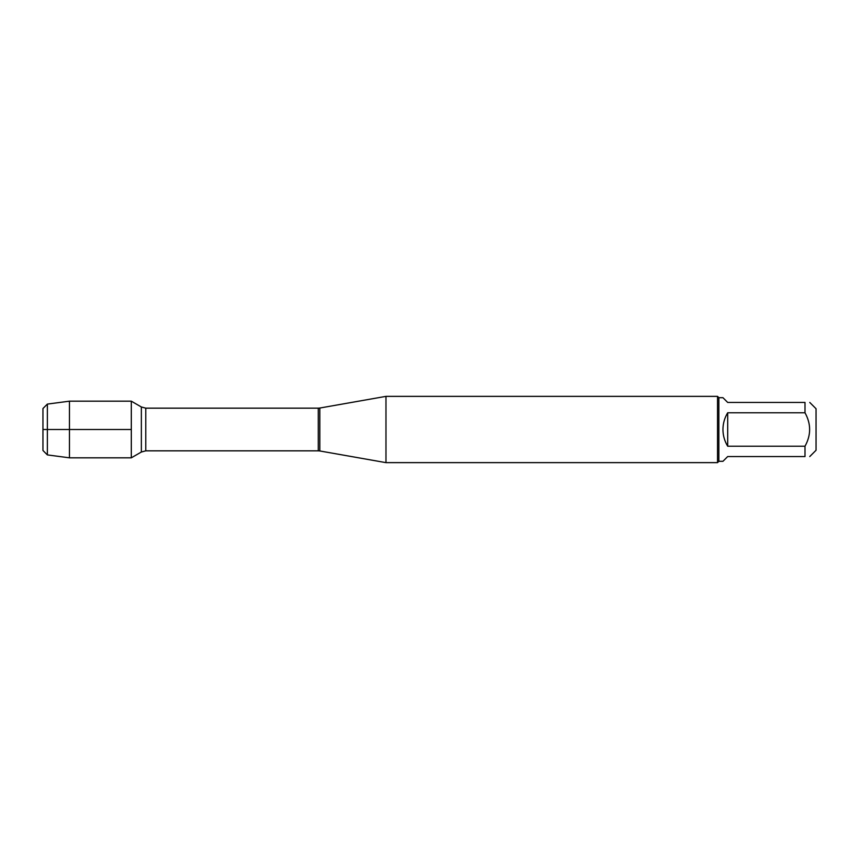 <?xml version="1.0" encoding="UTF-8"?>
<svg xmlns="http://www.w3.org/2000/svg" width="859" height="859" viewBox="0 0 859 859"><rect width="100%" height="100%" fill="white"/><g stroke="black" fill="none" stroke-linecap="round" stroke-linejoin="round"><path stroke-width="1.29" d="M385.97 429.5L385.97 462.636L717.533 462.636L717.533 396.364L385.97 396.364L385.97 429.5M131.309 457.826L131.309 401.174L131.309 429.5L42.95 429.5L131.309 429.5L131.309 457.826L141.359 452.017L141.359 406.983L131.309 401.174L69.461 401.174L69.461 457.826L131.309 457.826M809.758 402.442L816.05 408.734L816.05 450.266L809.758 456.558M727.691 456.558L722.945 461.304L718.865 461.304L718.865 397.696L722.945 397.696L727.691 402.442L805.001 402.442C811.175 402.442 811.175 402.442 805.001 402.442L805.001 412.782C811.175 423.927 811.175 435.073 805.001 446.218L805.001 456.558C811.175 456.558 811.175 456.558 805.001 456.558L727.691 456.558M727.691 412.782C724.566 417.914 722.988 423.487 722.945 429.5C722.988 435.513 724.566 441.086 727.691 446.218L727.691 412.782L805.001 412.782M727.691 446.218L805.001 446.218M47.363 454.905L42.95 450.481L42.95 408.519L47.363 404.095L47.363 454.905L69.461 457.826M319.816 450.964L318.281 450.835L318.281 408.165L319.816 408.036L319.816 450.964L385.97 462.636M318.281 408.165L145.783 408.165L145.783 450.835L141.359 452.017M319.816 408.036L385.97 396.364M318.281 450.835L145.783 450.835M145.783 408.165L141.359 406.983M718.865 397.696L717.533 396.364M718.865 461.304L717.533 462.636M47.363 404.095L69.461 401.174"/></g></svg>
